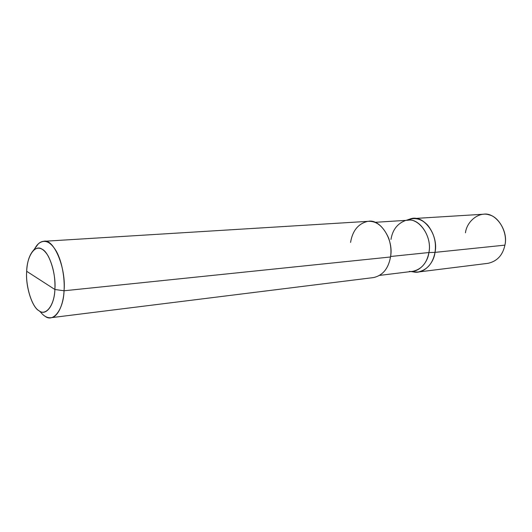 <?xml version="1.0" encoding="UTF-8"?>
<svg xmlns="http://www.w3.org/2000/svg" width="532" height="532" viewBox="0 0 532 532"><rect width="100%" height="100%" fill="white"/><g stroke="black" fill="none" stroke-linecap="round" stroke-linejoin="round"><path stroke-width="0.8" d="M418.046 272.032L413.497 271.925C422.86 274.299 433.693 264.125 435.01 252.374C436.519 242.26 434.026 233.129 427.522 224.976C421.151 218.532 414.248 216.976 406.82 220.315C414.248 216.976 421.151 218.532 427.522 224.976C434.026 233.129 436.519 242.26 435.01 252.374L504.908 245.139C502.733 255.247 497.101 261.312 487.997 263.327L418.046 272.032C427.223 269.93 432.882 263.38 435.01 252.374L504.908 245.139C508.672 230.263 495.252 211.856 483.435 214.236L413.078 218.572C424.982 216.019 438.72 236.175 435.01 252.374L428.912 252.54C427.681 263.293 418.145 272.949 409.387 271.347M465.447 232.843C466.83 221.053 479.285 211.297 489.114 214.868C499.202 216.863 507.847 233.202 504.908 245.139M408.623 219.517L413.078 218.572M40.412 280.158L26.68 271.3C26.959 256.178 35.006 244.102 42.081 249.189C49.243 252.228 56.286 274.053 54.876 289.488L26.68 271.3C25.509 285.87 31.794 306.605 38.77 310.582C45.612 316.533 54.417 305.554 54.876 289.488C54.537 305.016 46.065 316.387 39.308 310.934C32.206 307.868 25.337 286.203 26.68 271.3C27.125 261.777 29.446 254.715 33.656 250.107L38.377 243.769C44.375 239.021 50.267 241.375 56.066 250.838C61.885 260.647 64.984 278.349 64.046 290.778L390.501 256.983C388.42 268.554 382.794 275.41 373.63 277.558L50.819 317.73C57.722 317.424 63.514 304.457 64.046 290.778L54.876 289.488L40.412 280.158M410.89 271.553L413.497 271.925C422.86 274.299 433.693 264.125 435.01 252.374L428.912 252.54C426.89 263.067 421.51 269.332 412.779 271.327L379.748 275.383M414.428 272.052C423.645 273.747 433.706 263.639 435.01 252.374C438.9 234.06 422.554 213.285 409.52 219.211L406.135 220.354M374.821 222.329L408.031 220.235C419.356 217.788 432.416 237.053 428.912 252.54L390.574 256.49L428.912 252.54C432.583 235.064 417.075 215.214 404.692 220.84C397.038 223.999 392.47 230.203 390.987 239.453M390.461 257.222L390.501 256.983C394.132 239.939 380.28 218.672 368.403 221.319L43.717 241.309C53.479 238.017 66.314 267.636 64.046 290.778L390.501 256.983C391.479 251.064 390.874 244.806 388.699 238.21C383.326 226.193 376.31 220.587 367.639 221.385C358.216 223.706 352.53 230.715 350.568 242.406M39.308 310.934L40.711 312.231C43.857 316.201 47.228 318.036 50.819 317.73M45.114 316.294C53.247 322.897 63.594 309.431 64.046 290.778L54.876 289.488C55.448 277.325 53.253 266.219 48.279 256.178C43.511 248.231 38.63 246.21 33.656 250.107M38.377 243.769L34.793 248.577C37.353 243.962 40.326 241.535 43.717 241.309"/></g></svg>
